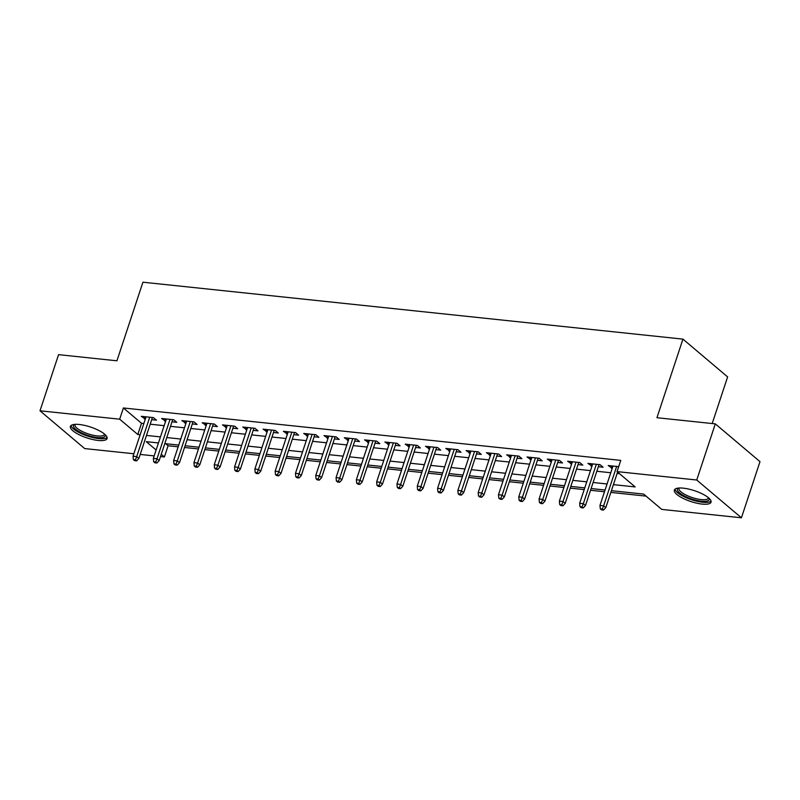 <?xml version="1.0" encoding="UTF-8"?>
<svg xmlns="http://www.w3.org/2000/svg" width="800" height="800" viewBox="0 0 800 800"><rect width="100%" height="100%" fill="white"/><g stroke="black" fill="none" stroke-linecap="round" stroke-linejoin="round"><path stroke-width="1.2" d="M79.32 424.5A19.32 5.72 18.3 0 1 98.62 430.36A19.32 5.72 18.3 0 1 107.08 438.53A19.32 5.72 18.3 0 1 98.16 440.44A19.32 5.72 18.3 0 1 78.86 434.58A19.32 5.72 18.3 0 1 70.4 426.41A19.32 5.72 18.3 0 1 79.32 424.5M683.27 488.16A19.32 5.72 18.3 0 1 702.57 494.02A19.32 5.72 18.3 0 1 711.03 502.19A19.32 5.72 18.3 0 1 702.12 504.09A19.32 5.72 18.3 0 1 682.82 498.23A19.32 5.72 18.3 0 1 674.36 490.06A19.32 5.72 18.3 0 1 683.27 488.16M712.2 423.54L727.63 376.9L682.94 339.12L142.93 282.2L116.93 360.8L58.57 354.65L40 410.8L119.68 419.19L137.8 434.51L140.15 434.76M682.94 339.12L656.94 417.72L715.31 423.87L760 461.65L741.43 517.8L661.75 509.4L643.63 494.08L611.41 490.69M165.67 443.71L168.09 445.75L178.18 446.81M184.52 447.48L198.48 448.95M204.82 449.62L218.78 451.09M225.12 451.76L239.08 453.23M245.42 453.9L259.38 455.37M265.72 456.04L279.68 457.51M286.03 458.18L299.98 459.65M306.33 460.32L320.28 461.79M326.63 462.46L340.59 463.93M346.93 464.6L360.89 466.07M367.23 466.74L381.19 468.21M387.53 468.88L401.49 470.35M407.83 471.02L421.79 472.49M428.13 473.16L442.09 474.63M448.43 475.3L462.39 476.77M468.73 477.44L482.69 478.91M489.04 479.58L502.99 481.05M509.34 481.72L523.29 483.19M529.64 483.86L543.6 485.33M549.94 486L563.9 487.47M570.24 488.13L584.2 489.61M590.54 490.27L604.5 491.75M610.84 492.41L646.05 496.12M168.09 445.75L164.38 456.98L160.51 456.57M154.16 455.9L140.2 454.43M133.86 453.76L84.69 448.58L40 410.8M151.7 419.66L156.49 420.17L153.47 417.62L141.29 416.33L145.36 419M172 421.8L176.79 422.31L173.77 419.76L161.59 418.47L165.66 421.14M192.3 423.94L197.09 424.45L194.07 421.89L181.89 420.61L185.96 423.28M212.61 426.08L217.39 426.59L214.37 424.03L202.19 422.75L206.26 425.41M232.91 428.22L237.69 428.73L234.67 426.17L222.49 424.89L226.56 427.55M253.21 430.36L257.99 430.87L254.97 428.31L242.79 427.03L246.87 429.69M273.51 432.5L278.29 433.01L275.27 430.45L263.09 429.17L267.17 431.83M293.81 434.64L298.6 435.15L295.58 432.59L283.4 431.31L287.47 433.97M314.11 436.78L318.9 437.29L315.88 434.73L303.7 433.45L307.77 436.11M334.41 438.92L339.2 439.43L336.18 436.87L324 435.59L328.07 438.25M354.71 441.06L359.5 441.56L356.48 439.01L344.3 437.73L348.37 440.39M375.01 443.2L379.8 443.7L376.78 441.15L364.6 439.87L368.67 442.53M395.31 445.34L400.1 445.84L397.08 443.29L384.9 442.01L388.97 444.67M415.62 447.48L420.4 447.98L417.38 445.43L405.2 444.15L409.27 446.81M435.92 449.62L440.7 450.12L437.68 447.57L425.5 446.29L429.57 448.95M456.22 451.76L461 452.26L457.98 449.71L445.8 448.43L449.88 451.09M476.52 453.9L481.3 454.4L478.29 451.85L466.1 450.57L470.18 453.23M496.82 456.04L501.61 456.54L498.59 453.99L486.41 452.71L490.48 455.37M517.12 458.18L521.91 458.68L518.89 456.13L506.71 454.85L510.78 457.51M537.42 460.32L542.21 460.82L539.19 458.27L527.01 456.98L531.08 459.65M557.72 462.46L562.51 462.96L559.49 460.41L547.31 459.12L551.38 461.79M578.02 464.6L582.81 465.1L579.79 462.55L567.61 461.26L571.68 463.93M598.33 466.74L603.11 467.24L600.09 464.69L587.91 463.4L591.98 466.07M613.41 484.64L635.18 486.93L617.06 471.61L620.77 460.39L123.4 407.97L141.51 423.28L143.86 423.53M150.2 424.2L164.16 425.67M170.5 426.34L184.46 427.81M190.8 428.48L204.76 429.95M211.11 430.62L225.06 432.09M231.41 432.76L245.37 434.23M251.71 434.9L265.67 436.37M272.01 437.04L285.97 438.51M292.31 439.18L306.27 440.65M312.61 441.32L326.57 442.79M332.91 443.46L346.87 444.93M353.21 445.6L367.17 447.07M373.51 447.74L387.47 449.21M393.82 449.87L407.77 451.35M414.12 452.01L428.07 453.49M434.42 454.15L448.38 455.63M454.72 456.29L468.68 457.76M475.02 458.43L488.98 459.9M495.32 460.57L509.28 462.04M515.62 462.71L529.58 464.18M535.92 464.85L549.88 466.32M556.22 466.99L570.18 468.46M576.52 469.13L590.48 470.6M596.83 471.27L610.78 472.74M617.13 473.41L619.47 473.66M618.7 466.65L608.21 465.54L612.28 468.21M715.31 423.87L696.74 480.01L741.43 517.8M123.4 407.97L119.68 419.19M617.06 471.61L696.74 480.01M146.49 435.43L160.45 436.9M166.79 437.57L180.75 439.04M187.09 439.71L201.05 441.18M207.39 441.85L221.35 443.32M227.69 443.99L241.65 445.46M247.99 446.13L261.95 447.6M268.3 448.27L282.25 449.74M288.6 450.41L302.55 451.88M308.9 452.55L322.86 454.02M329.2 454.68L343.16 456.16M349.5 456.82L363.46 458.3M369.8 458.96L383.76 460.44M390.1 461.1L404.06 462.57M410.4 463.24L424.36 464.71M430.7 465.38L444.66 466.85M451 467.52L464.96 468.99M471.31 469.66L485.26 471.13M491.61 471.8L505.56 473.27M511.91 473.94L525.87 475.41M532.21 476.08L546.17 477.55M552.51 478.22L566.47 479.69M572.81 480.36L586.77 481.83M593.11 482.5L607.07 483.97M158.45 442.95L146.26 441.66L156.12 450M161.25 454.33L164.38 456.98M605.07 490.02L591.11 488.55M584.77 487.88L570.81 486.41M564.47 485.74L550.51 484.27M544.17 483.6L530.21 482.13M523.87 481.46L509.91 479.99M503.57 479.32L489.61 477.85M483.26 477.18L469.31 475.71M462.96 475.04L449 473.57M442.66 472.9L428.7 471.43M422.36 470.76L408.4 469.29M402.06 468.62L388.1 467.15M381.76 466.48L367.8 465.01M361.46 464.34L347.5 462.87M341.16 462.2L327.2 460.73M320.86 460.06L306.9 458.59M300.56 457.92L286.6 456.45M280.25 455.78L266.3 454.31M259.95 453.64L245.99 452.17M239.65 451.5L225.69 450.03M219.35 449.36L205.39 447.89M199.05 447.22L185.09 445.75M178.75 445.09L164.79 443.61M141.51 423.28L137.8 434.51M611.95 465.94L611.23 468.1M591.64 463.8L590.93 465.96M571.34 461.66L570.63 463.82M551.04 459.52L550.33 461.68M530.74 457.38L530.03 459.54M510.44 455.24L509.73 457.4M490.14 453.1L489.43 455.26M469.84 450.96L469.12 453.12M449.54 448.82L448.82 450.98M429.24 446.68L428.52 448.84M408.94 444.54L408.22 446.7M388.63 442.4L387.92 444.56M368.33 440.26L367.62 442.42M348.03 438.12L347.32 440.28M327.73 435.98L327.02 438.14M307.43 433.84L306.72 436M287.13 431.7L286.42 433.86M266.83 429.56L266.11 431.72M246.53 427.42L245.81 429.58M226.23 425.28L225.51 427.44M205.93 423.14L205.21 425.3M185.62 421L184.91 423.16M165.32 418.87L164.61 421.02M145.02 416.73L144.31 418.88M602.33 509.05L600.3 508.84L601.51 509.86L603.54 510.07L602.33 509.05L603.63 505.81L599.97 505.43L613 466.05M616.65 466.43L603.63 505.81L605.8 507.65L617.58 472.05M603.54 510.07L605.8 507.65M599.97 505.43L600.3 508.84M709.05 498.25A16.72 4.95 18.3 0 1 701.44 501.22A16.72 4.95 18.3 0 1 683.13 495.29A16.72 4.95 18.3 0 1 678.29 488.08M679.13 488.01A15.48 4.58 -161.7 0 0 678.97 488.34A15.48 4.58 -161.7 0 0 685.74 494.89A15.48 4.58 -161.7 0 0 701.21 499.59A15.48 4.58 -161.7 0 0 708.35 498.06A15.48 4.58 -161.7 0 0 708.42 497.7M675 489.16A19.19 5.68 -161.7 0 0 702.65 502.24A19.19 5.68 -161.7 0 0 711.05 501.08M105.09 434.6A16.72 4.95 18.3 0 1 98.42 437.65A16.72 4.95 18.3 0 1 81.54 432.87A16.72 4.95 18.3 0 1 74.34 424.43M75.17 424.36A15.48 4.58 -161.7 0 0 75.01 424.69A15.48 4.58 -161.7 0 0 82.49 431.58A15.48 4.58 -161.7 0 0 104.4 434.41A15.48 4.58 -161.7 0 0 104.47 434.05M71.05 425.51A19.19 5.68 -161.7 0 0 80.39 433.19A19.19 5.68 -161.7 0 0 107.09 437.43M582.03 506.91L580 506.7L581.21 507.72L583.24 507.94L582.03 506.91L583.33 503.67L579.67 503.29L592.7 463.91M596.35 464.29L583.33 503.67L585.5 505.51L599.04 464.58M583.24 507.94L585.5 505.51M579.67 503.29L580 506.7M561.73 504.77L559.7 504.56L560.91 505.58L562.94 505.8L561.73 504.77L563.03 501.53L559.37 501.15L572.4 461.77M576.05 462.15L563.03 501.53L565.2 503.37L578.74 462.44M562.94 505.8L565.2 503.37M559.37 501.15L559.7 504.56M541.43 502.63L539.4 502.42L540.61 503.44L542.64 503.66L541.43 502.63L542.73 499.39L539.07 499.01L552.09 459.63M555.75 460.01L542.73 499.39L544.9 501.23L558.44 460.3M542.64 503.66L544.9 501.23M539.07 499.01L539.4 502.42M521.13 500.5L519.1 500.28L520.31 501.3L522.34 501.52L521.13 500.5L522.42 497.25L518.77 496.87L531.79 457.49M535.45 457.87L522.42 497.25L524.6 499.09L538.14 458.16M522.34 501.52L524.6 499.09M518.77 496.87L519.1 500.28M500.83 498.36L498.8 498.14L500.01 499.16L502.04 499.38L500.83 498.36L502.12 495.11L498.47 494.73L511.49 455.35M515.15 455.73L502.12 495.11L504.3 496.95L517.84 456.02M502.04 499.38L504.3 496.95M498.47 494.73L498.8 498.14M480.53 496.22L478.5 496L479.71 497.02L481.74 497.24L480.53 496.22L481.82 492.97L478.17 492.59L491.19 453.21M494.85 453.6L481.82 492.97L484 494.81L497.53 453.88M481.74 497.24L484 494.81M478.17 492.59L478.5 496M460.23 494.08L458.2 493.86L459.4 494.88L461.43 495.1L460.23 494.08L461.52 490.83L457.87 490.45L470.89 451.07M474.54 451.46L461.52 490.83L463.7 492.67L477.23 451.74M461.43 495.1L463.7 492.67M457.87 490.45L458.2 493.86M439.93 491.94L437.9 491.72L439.1 492.74L441.13 492.96L439.93 491.94L441.22 488.69L437.57 488.31L450.59 448.93M454.24 449.32L441.22 488.69L443.39 490.53L456.93 449.6M441.13 492.96L443.39 490.53M437.57 488.31L437.9 491.72M419.63 489.8L417.59 489.58L418.8 490.6L420.83 490.82L419.63 489.8L420.92 486.55L417.27 486.17L430.29 446.79M433.94 447.18L420.92 486.55L423.09 488.39L436.63 447.46M420.83 490.82L423.09 488.39M417.27 486.17L417.59 489.58M399.32 487.66L397.29 487.44L398.5 488.46L400.53 488.68L399.32 487.66L400.62 484.42L396.96 484.03L409.99 444.65M413.64 445.04L400.62 484.42L402.79 486.25L416.33 445.32M400.53 488.68L402.79 486.25M396.96 484.03L397.29 487.44M379.02 485.52L376.99 485.3L378.2 486.33L380.23 486.54L379.02 485.52L380.32 482.28L376.66 481.89L389.69 442.51M393.34 442.9L380.32 482.28L382.49 484.11L396.03 443.18M380.23 486.54L382.49 484.11M376.66 481.89L376.99 485.3M358.72 483.38L356.69 483.16L357.9 484.19L359.93 484.4L358.72 483.38L360.02 480.14L356.36 479.75L369.39 440.37M373.04 440.76L360.02 480.14L362.19 481.97L375.73 441.04M359.93 484.4L362.19 481.97M356.36 479.75L356.69 483.16M338.42 481.24L336.39 481.02L337.6 482.05L339.63 482.26L338.42 481.24L339.72 478L336.06 477.61L349.08 438.23M352.74 438.62L339.72 478L341.89 479.83L355.43 438.9M339.63 482.26L341.89 479.83M336.06 477.61L336.39 481.02M318.12 479.1L316.09 478.88L317.3 479.91L319.33 480.12L318.12 479.1L319.41 475.86L315.76 475.47L328.78 436.09M332.44 436.48L319.41 475.86L321.59 477.69L335.13 436.76M319.33 480.12L321.59 477.69M315.76 475.47L316.09 478.88M297.82 476.96L295.79 476.75L297 477.77L299.03 477.98L297.82 476.96L299.11 473.72L295.46 473.33L308.48 433.95M312.14 434.34L299.11 473.72L301.29 475.56L314.83 434.62M299.03 477.98L301.29 475.56M295.46 473.33L295.79 476.75M277.52 474.82L275.49 474.61L276.7 475.63L278.73 475.84L277.52 474.82L278.81 471.58L275.16 471.19L288.18 431.81M291.84 432.2L278.81 471.58L280.99 473.42L294.52 432.48M278.73 475.84L280.99 473.42M275.16 471.19L275.49 474.61M257.22 472.68L255.19 472.47L256.39 473.49L258.42 473.7L257.22 472.68L258.51 469.44L254.86 469.05L267.88 429.67M271.53 430.06L258.51 469.44L260.69 471.28L274.22 430.34M258.42 473.7L260.69 471.28M254.86 469.05L255.19 472.47M236.92 470.54L234.89 470.33L236.09 471.35L238.12 471.56L236.92 470.54L238.21 467.3L234.56 466.91L247.58 427.53M251.23 427.92L238.21 467.3L240.38 469.14L253.92 428.2M238.12 471.56L240.38 469.14M234.56 466.91L234.89 470.33M216.61 468.4L214.58 468.19L215.79 469.21L217.82 469.42L216.61 468.4L217.91 465.16L214.26 464.77L227.28 425.39M230.93 425.78L217.91 465.16L220.08 467L233.62 426.06M217.82 469.42L220.08 467M214.26 464.77L214.58 468.19M196.31 466.26L194.28 466.05L195.49 467.07L197.52 467.28L196.31 466.26L197.61 463.02L193.95 462.63L206.98 423.26M210.63 423.64L197.61 463.02L199.78 464.86L213.32 423.92M197.52 467.28L199.78 464.86M193.95 462.63L194.28 466.05M176.01 464.12L173.98 463.91L175.19 464.93L177.22 465.14L176.01 464.12L177.31 460.88L173.65 460.49L186.68 421.12M190.33 421.5L177.31 460.88L179.48 462.72L193.02 421.78M177.22 465.14L179.48 462.72M173.65 460.49L173.98 463.91M155.71 461.98L153.68 461.77L154.89 462.79L156.92 463L155.71 461.98L157.01 458.74L153.35 458.35L166.38 418.98M170.03 419.36L157.01 458.74L159.18 460.58L172.72 419.64M156.92 463L159.18 460.58M153.35 458.35L153.68 461.77M135.41 459.84L133.38 459.63L134.59 460.65L136.62 460.86L135.41 459.84L136.71 456.6L133.05 456.21L146.07 416.84M149.73 417.22L136.71 456.6L138.88 458.44L152.42 417.5M136.62 460.86L138.88 458.44M133.05 456.21L133.38 459.63"/></g></svg>
